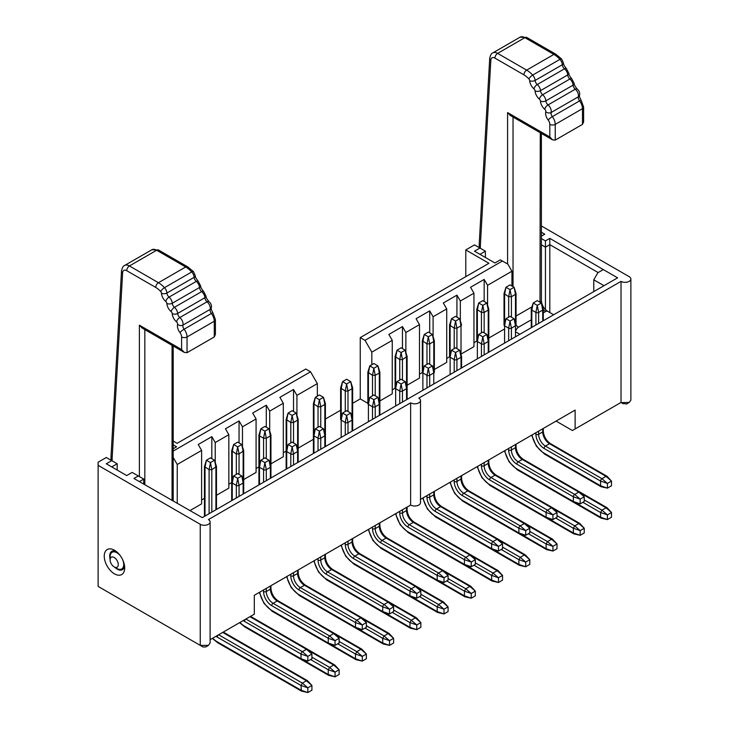 <?xml version="1.0" encoding="UTF-8"?>
<svg xmlns="http://www.w3.org/2000/svg" width="729" height="729" viewBox="0 0 729 729"><rect width="100%" height="100%" fill="white"/><g stroke="black" fill="none" stroke-linecap="round" stroke-linejoin="round"><path stroke-width="1.09" d="M507.584 264.007L507.584 112.585L549.803 136.952L552.527 139.831L555.243 140.105L582.48 124.377L582.48 108.657A8.775 5.067 -120 0 0 579.573 100.903A3.855 2.223 60 0 1 578.37 96.784A5.777 3.335 -120 0 0 575.254 89.22A3.855 2.223 60 0 1 573.103 85.138A5.777 3.335 -120 0 0 569.878 79.014A3.855 2.223 60 0 1 567.727 74.932A5.777 3.335 -120 0 0 564.492 68.808A3.855 2.223 60 0 1 562.341 64.726A5.777 3.335 -120 0 0 559.927 59.368A21.105 12.183 -120 0 0 553.885 54.411L524.871 37.653A9.632 5.559 -120 0 0 520.059 37.179L526.794 37.461L555.808 54.219L561.658 59.003L563.471 63.15C563.353 64.252 564.319 66.066 566.378 68.581L568.848 73.356C568.729 74.458 569.704 76.272 571.755 78.787L574.233 83.562C574.115 84.664 575.081 86.478 577.14 88.993C579.309 90.879 580.084 93.02 579.473 95.417C579.036 95.8 579.61 97.458 581.177 100.383L583.61 107.081L583.61 121.88L582.48 124.377M549.803 136.952L549.803 124.377A4.921 2.843 -120 0 0 548.162 120.03A7.7 4.447 60 0 1 545.775 111.783A1.923 1.112 -120 0 0 544.736 109.268A7.7 4.447 60 0 1 540.426 101.103A1.923 1.112 -120 0 0 539.351 99.062A7.7 4.447 60 0 1 535.05 90.897A1.923 1.112 -120 0 0 533.974 88.856A7.7 4.447 60 0 1 529.673 80.691A1.923 1.112 -120 0 0 528.862 78.905A17.259 9.96 -120 0 0 523.923 74.85L494.918 58.101A5.777 3.335 -120 0 0 490.836 60.161L480.356 245.545L479.217 243.896M507.584 112.585L510.309 115.455L552.518 139.831M479.946 254.33L485.386 251.186L485.386 257.483M465.785 276.665L465.785 249.929L474.497 244.898L479.946 248.042L474.497 251.186L494.918 262.978L500.367 259.834L507.858 264.162L511.94 271.234L511.94 286.014M485.386 251.186L479.946 248.042M511.94 271.234L487.573 285.312L484.165 279.417L470.551 287.272L473.95 293.167L460.336 301.031L456.928 295.136L443.314 303L446.722 308.896L433.099 316.76L429.7 310.864L416.077 318.719L419.485 324.615L405.871 332.479L402.463 326.583L388.849 334.447L392.248 340.343L392.248 393.806L379.882 400.941M465.785 249.929L488.931 263.297L360.254 337.591L365.019 340.343L502.409 261.018M365.019 340.343L371.826 352.134L392.248 340.343M488.813 338.056L504.031 329.271M487.573 285.312L487.573 305.588M352.645 403.301L360.254 398.909L367.853 403.301M325.407 419.029L340.625 410.245M298.179 448.116L313.388 439.332M283.317 452.764L286.151 451.123M270.942 463.835L283.317 456.7L283.317 403.237L269.694 411.101L269.694 431.377M256.079 468.492L258.923 466.852M269.694 411.101L266.295 405.196L252.671 413.061L256.079 418.956L256.079 472.419L243.705 479.564M231.685 482.571L228.842 484.211M177.238 503.475L177.238 464.482L201.614 450.404L198.206 444.508L211.82 436.644L215.228 442.549L228.842 434.684L228.842 488.138L216.477 495.283M204.448 498.299L201.614 499.939M201.614 450.404L201.614 503.867L190.041 510.546M516.05 332.096L519.841 334.292M473.95 342.703L476.793 341.063M461.585 353.775L473.95 346.63L473.95 293.167M446.722 358.422L449.556 356.782M434.347 369.494L446.722 362.359L446.722 308.896M419.485 374.15L422.328 372.51M407.11 385.222L419.485 378.078L419.485 324.615M392.248 389.869L395.091 388.229M545.438 309.524L545.438 247.177L549.803 244.662L598.144 272.573M541.392 244.844L545.438 247.177L545.438 240.889L541.392 238.556M139.385 481.614L143.741 479.099L138.291 475.955L133.936 478.47L202.288 517.626L617.609 277.84L603.311 269.584L597.871 272.728L593.78 279.808L603.995 285.704M593.78 279.808L593.78 291.6M402.463 326.583L402.463 348.599M405.871 332.479L405.871 352.763M429.7 310.864L429.7 332.871M433.099 316.76L433.099 337.035M456.928 295.136L456.928 317.151M460.336 301.031L460.336 321.316M484.165 279.417L484.165 301.423M360.254 337.591L360.254 398.909M371.826 364.71L371.826 352.134M173.192 441.072L177.101 443.332L305.779 369.038L310.545 371.79L317.352 383.582L317.352 396.157M317.352 383.582L296.931 395.373L296.931 415.658M296.931 395.373L293.523 389.477L293.523 411.493M293.523 389.477L279.909 397.341L283.317 403.237M266.295 405.196L266.295 427.212M228.842 434.684L225.443 428.789L239.057 420.925L242.465 426.82L242.465 447.105M242.465 426.82L256.079 418.956M239.057 420.925L239.057 442.94M215.228 442.549L215.228 462.824M211.82 436.644L211.82 458.659M177.238 464.482L173.192 457.466M549.803 312.55L549.803 238.374L545.438 240.889M138.291 475.955L132.168 472.419L126.718 475.563L106.288 463.772L111.737 460.628L106.288 457.484L98.123 462.195L98.123 465.339L200.247 524.306A5.777 3.335 0 0 0 206.544 525.026A5.777 3.335 0 0 0 210.107 521.946A5.777 3.335 0 0 0 208.421 519.586L410.637 402.845L410.637 505.042L254.312 595.301L254.312 614.164L210.107 639.688M556.063 421.08L572.402 430.52L575.126 428.944L575.126 410.081L420.496 499.356M410.637 505.042A5.777 3.335 -0 0 0 416.933 505.771A5.777 3.335 -0 0 0 420.496 502.691L420.496 400.485A5.777 3.335 180 0 1 416.933 403.565A5.777 3.335 180 0 1 410.637 402.845M541.392 225.972L629.191 276.665A5.777 3.335 180 0 1 630.877 279.016A5.777 3.335 180 0 1 627.314 282.105A5.777 3.335 180 0 1 621.017 281.376L418.801 398.125A5.777 3.335 180 0 1 420.496 400.485M541.392 236.15L544.763 234.209L541.392 232.269M603.311 269.584L549.803 238.374M173.192 444.845L176.555 446.786L173.192 448.736M173.192 451.087L310.545 371.79M621.017 281.376L621.017 402.454L575.126 428.944M621.327 402.627L629.209 402.444L630.877 400.093L630.877 279.016M111.737 466.915L117.187 463.772L111.737 460.628M200.247 524.306L200.247 645.375L208.421 645.375L205.687 646.96L202.99 646.96L98.123 586.417L98.123 465.339M124.677 567.937A14.443 8.338 60 0 1 114.462 573.832A14.443 8.338 60 0 1 104.247 556.145A14.443 8.338 60 0 1 114.462 550.249A14.443 8.338 60 0 1 124.677 567.937M208.421 645.375L210.107 643.024L210.107 521.946M622.293 403.21L626.448 404.03L629.209 402.435M117.187 463.772L117.187 470.059M143.741 479.099L143.741 484.129M124.568 566.187A10.589 6.114 60 0 1 122.481 569.641A10.589 6.114 60 0 1 114.745 567.235M110.106 559.198A10.589 6.114 60 0 1 111.892 551.297A10.589 6.114 60 0 1 115.929 551.224M399.738 380.046L399.738 359.607L395.091 356.463L397.013 350.166L401.105 352.526L402.463 359.607L399.738 359.607L401.105 352.526L405.187 350.166L407.11 356.454L402.463 359.607L402.463 380.046M461.02 354.841L461.02 325.799L459.653 318.719L461.585 325.006L461.02 325.799L456.928 328.159L454.203 328.159L449.556 325.016L451.488 318.719L455.57 321.079L456.928 328.159L456.928 348.599M488.248 339.122L488.248 310.071L486.89 303L488.767 309.041L488.248 310.071L484.165 312.431L481.441 312.431L476.793 309.287L478.716 303L482.808 305.36L484.165 312.431L484.165 332.871M515.485 323.394L515.485 294.352L514.118 287.272L516.05 293.559L515.485 294.352L511.403 296.712L508.678 296.712L504.031 293.568L505.953 287.272L510.036 289.632L511.403 296.712L511.403 317.151M433.782 370.569L433.782 341.518L432.425 334.447L434.347 340.735L433.782 341.518L429.7 343.878L426.975 343.878L422.328 340.735L424.251 334.447L428.333 336.807L429.7 343.878L429.7 364.318M535.906 325.006L535.906 312.431L531.824 310.071A1.923 1.112 180 0 1 531.259 309.287A1.923 1.112 180 0 1 531.313 309.041L533.191 303L537.273 305.36L538.631 312.431A1.923 1.112 180 0 1 535.906 312.431L537.273 305.36L541.355 303L543.233 309.041A1.923 1.112 180 0 1 543.278 309.287A1.923 1.112 180 0 1 542.722 310.071L538.631 312.431L538.631 323.439M515.485 336.807L515.485 325.799L514.118 318.719L515.995 324.76A1.923 1.112 180 0 1 516.05 325.016A1.923 1.112 180 0 1 515.485 325.799L511.403 328.159A1.923 1.112 180 0 1 508.678 328.159L504.586 325.799A1.923 1.112 180 0 1 504.031 325.016A1.923 1.112 180 0 1 504.076 324.76L505.953 318.719L510.036 321.079L511.403 328.159L511.403 339.158M488.248 352.526L488.248 341.518L486.89 334.447L488.767 340.489A1.923 1.112 180 0 1 488.813 340.735A1.923 1.112 180 0 1 488.248 341.518L484.165 343.878A1.923 1.112 180 0 1 481.441 343.878L477.358 341.518A1.923 1.112 180 0 1 476.793 340.735A1.923 1.112 180 0 1 476.839 340.489L478.716 334.447L482.808 336.807L484.165 343.878L484.165 354.886M454.203 372.182L454.203 359.607L450.121 357.246A1.923 1.112 180 0 1 449.556 356.454A1.923 1.112 180 0 1 449.611 356.208L451.488 350.166L455.57 352.526L456.928 359.607A1.923 1.112 180 0 1 454.203 359.607L455.57 352.526L459.653 350.166L461.53 356.208A1.923 1.112 180 0 1 461.585 356.454A1.923 1.112 180 0 1 461.02 357.246L456.928 359.607L456.928 370.605M433.782 383.973L433.782 372.966L432.425 365.894L434.293 371.936A1.923 1.112 180 0 1 434.347 372.182A1.923 1.112 180 0 1 433.782 372.966L429.7 375.326A1.923 1.112 180 0 1 426.975 375.326L422.884 372.966A1.923 1.112 180 0 1 422.328 372.182A1.923 1.112 180 0 1 422.373 371.936L424.251 365.894L428.333 368.254L429.7 375.326L429.7 386.334M236.333 497.971L236.333 485.386L232.25 483.035A1.923 1.112 180 0 1 231.685 482.243A1.923 1.112 180 0 1 231.731 481.997L233.608 475.955L237.7 478.315L239.057 485.386A1.923 1.112 180 0 1 236.333 485.386L237.7 478.315L241.782 475.955L243.659 481.997A1.923 1.112 180 0 1 243.705 482.243A1.923 1.112 180 0 1 243.14 483.035L239.057 485.386L239.057 496.394M270.377 478.315L270.377 467.307L269.019 460.236L270.896 466.278A1.923 1.112 180 0 1 270.942 466.524A1.923 1.112 180 0 1 270.377 467.307L266.295 469.667A1.923 1.112 180 0 1 263.57 469.667L259.488 467.307A1.923 1.112 180 0 1 258.923 466.524A1.923 1.112 180 0 1 258.968 466.268L260.845 460.236L264.928 462.587L266.295 469.667L266.295 480.675M290.798 466.524L290.798 453.939L286.716 451.588A1.923 1.112 180 0 1 286.151 450.795A1.923 1.112 180 0 1 286.205 450.549L288.083 444.508L292.165 446.868L293.523 453.939A1.923 1.112 180 0 1 290.798 453.939L292.165 446.868L296.247 444.508L298.125 450.549A1.923 1.112 180 0 1 298.179 450.795A1.923 1.112 180 0 1 297.614 451.588L293.523 453.939L293.523 464.947M324.842 446.868L324.842 435.86L323.485 428.789L325.362 434.83A1.923 1.112 180 0 1 325.407 435.076A1.923 1.112 180 0 1 324.842 435.86L320.76 438.22A1.923 1.112 180 0 1 318.035 438.22L313.953 435.86A1.923 1.112 180 0 1 313.388 435.076A1.923 1.112 180 0 1 313.434 434.821M352.08 431.149L352.08 420.141L350.722 413.061L352.599 419.102A1.923 1.112 180 0 1 352.645 419.348A1.923 1.112 180 0 1 352.08 420.141L347.997 422.501A1.923 1.112 180 0 1 345.273 422.501L341.19 420.141A1.923 1.112 180 0 1 340.625 419.348A1.923 1.112 180 0 1 340.671 419.102L342.548 413.061L346.63 415.421L347.997 422.501L347.997 433.5M372.501 419.348L372.501 406.773L368.418 404.413A1.923 1.112 180 0 1 367.853 403.629A1.923 1.112 180 0 1 367.908 403.383L369.785 397.341L373.868 399.702L375.225 406.773A1.923 1.112 180 0 1 372.501 406.773L373.868 399.702L377.95 397.341L379.827 403.383A1.923 1.112 180 0 1 379.882 403.629A1.923 1.112 180 0 1 379.317 404.413L375.225 406.773L375.225 417.781M399.738 403.629L399.738 391.054L395.656 388.694A1.923 1.112 180 0 1 395.091 387.901A1.923 1.112 180 0 1 395.136 387.655L397.013 381.613L401.105 383.973L402.463 391.054A1.923 1.112 180 0 1 399.738 391.054L401.105 383.973L405.187 381.613L407.064 387.655A1.923 1.112 180 0 1 407.11 387.901A1.923 1.112 180 0 1 406.545 388.694L402.463 391.054L402.463 402.053M324.842 433.463L324.842 404.413L323.485 397.341L325.407 403.62L324.842 404.413L320.76 406.773L318.035 406.773L313.388 403.629L315.311 397.341L319.402 399.702L320.76 406.773L320.76 427.212M379.317 402.016L379.317 372.966L377.95 365.894L379.882 372.182L379.317 372.966L375.225 375.326L372.501 375.326L367.853 372.182L369.785 365.894L373.868 368.254L375.225 375.326L375.225 395.765M352.08 417.735L352.08 388.694L350.722 381.613L352.599 387.655L352.08 388.694L347.997 391.054L345.273 391.054L340.625 387.91L342.548 381.613L346.63 383.973L347.997 391.054L347.997 411.493M270.887 434.83L270.377 435.86L266.295 438.22L263.57 438.22L259.488 435.86L258.968 434.83L260.845 428.789L264.928 431.149L266.295 438.22L266.295 458.659M236.333 474.388L236.333 453.939L231.685 450.804L233.608 444.508L237.7 446.868L239.057 453.939L236.333 453.939L237.7 446.868L241.782 444.508L243.705 450.795L239.057 453.939L239.057 474.388M209.105 513.69L209.105 469.667L204.448 466.524L206.38 460.236L210.462 462.587L211.82 469.667L209.105 469.667L210.462 462.587L214.545 460.236L216.477 466.514L211.82 469.667L211.82 512.123M297.614 449.182L297.614 420.141L296.247 413.061L298.179 419.348L297.614 420.141L293.523 422.501L290.798 422.501L286.151 419.357L288.083 413.061L292.165 415.421L293.523 422.501L293.523 442.94M406.545 386.288L406.545 357.246L405.187 350.166L401.105 347.806L397.013 350.166L395.656 357.246L395.656 386.288M454.203 348.599L454.203 328.159L455.57 321.079L459.653 318.719L455.57 316.359L451.488 318.719L450.121 325.799L450.121 354.841M481.441 332.871L481.441 312.431L482.808 305.36L486.89 303L482.808 300.64L478.716 303L477.358 310.071L477.358 339.122M508.678 317.151L508.678 296.712L510.036 289.632L514.118 287.272L510.036 284.921L505.953 287.272L504.586 294.352L504.586 323.394M426.975 364.318L426.975 343.878L428.333 336.807L432.425 334.447L428.333 332.087L424.251 334.447L422.884 341.518L422.884 370.569M542.722 321.079L542.722 310.071L541.355 303L537.273 300.64L533.191 303L531.824 310.071L531.824 327.367M508.678 340.735L508.678 328.159L510.036 321.079L514.118 318.719L510.036 316.359L505.953 318.719L504.586 325.799L504.586 343.095M481.441 356.454L481.441 343.878L482.808 336.807L486.89 334.447L482.808 332.087L478.716 334.447L477.358 341.518L477.358 358.814M461.02 368.254L461.02 357.246L459.653 350.166L455.57 347.806L451.488 350.166L450.121 357.246L450.121 374.542M426.975 387.901L426.975 375.326L428.333 368.254L432.425 365.894L428.333 363.534L424.251 365.894L422.884 372.966L422.884 390.261M243.14 494.034L243.14 483.035L241.782 475.955L237.7 473.595L233.608 475.955L232.25 483.035L232.25 500.331M263.57 482.243L263.57 469.667L264.928 462.587L269.019 460.236L264.928 457.876L260.845 460.236L259.488 467.307L259.488 484.603M297.614 462.587L297.614 451.588L296.247 444.508L292.165 442.148L288.083 444.508L286.716 451.588L286.716 468.884M318.035 450.795L318.035 438.22L319.402 431.149L320.76 438.22L320.76 449.228M313.434 434.83L315.311 428.789L319.402 431.149L323.485 428.789L319.402 426.429L315.311 428.789L313.953 435.86L313.953 453.156M345.273 435.076L345.273 422.501L346.63 415.421L350.722 413.061L346.63 410.7L342.548 413.061L341.19 420.141L341.19 437.436M379.317 415.421L379.317 404.413L377.95 397.341L373.868 394.981L369.785 397.341L368.418 404.413L368.418 421.708M406.545 399.702L406.545 388.694L405.187 381.613L401.105 379.253L397.013 381.613L395.656 388.694L395.656 405.989M318.035 427.212L318.035 406.773L319.402 399.702L323.485 397.341L319.402 394.981L315.311 397.341L313.953 404.413L313.953 433.463M372.501 395.765L372.501 375.326L373.868 368.254L377.95 365.894L373.868 363.534L369.785 365.894L368.418 372.966L368.418 402.016M345.273 411.493L345.273 391.054L346.63 383.973L350.722 381.613L346.63 379.253L342.548 381.613L341.19 388.694L341.19 417.735M270.377 464.911L270.377 435.86L269.019 428.789L270.896 434.83M263.57 458.659L263.57 438.22L264.928 431.149L269.019 428.789L264.928 426.429L260.845 428.789L259.488 435.86L259.488 464.911M243.14 480.63L243.14 451.588L241.782 444.508L237.7 442.148L233.608 444.508L232.25 451.588L232.25 480.63M215.912 509.762L215.912 467.307L214.545 460.236L210.462 457.876L206.38 460.236L205.013 467.307L205.013 516.05M290.798 442.94L290.798 422.501L292.165 415.421L296.247 413.061L292.165 410.7L288.083 413.061L286.716 420.141L286.716 449.182M466.496 565.604L491.656 580.129L498.463 582.489L492.294 581.095L491.656 580.129L491.656 575.409L493.014 573.049L497.105 570.689L498.253 570.761L502.545 575.409L497.105 570.689L471.945 556.172M520.962 534.157L546.121 548.682L552.928 551.042L546.759 549.648L546.121 548.682L546.121 543.962L547.488 541.601L551.571 539.25L552.536 539.15L557.02 543.962L551.571 539.25L526.411 524.725M548.199 518.428L573.359 532.954L580.166 535.314L573.75 533.838L573.359 532.954L573.359 528.243L574.716 525.882L578.808 523.522L579.956 523.595L584.248 528.243L578.808 523.522L553.648 508.997M575.436 502.709L600.587 517.235L607.403 519.595L600.988 518.119L600.587 517.235L600.587 512.514L601.954 510.154L606.036 507.803L607.193 507.867L611.485 512.514L606.036 507.803L580.885 493.278M493.733 549.876L518.893 564.401L525.7 566.761L519.285 565.285L518.893 564.401L518.893 559.69L520.251 557.33L524.333 554.969L525.491 555.042L529.783 559.69L524.333 554.969L499.183 540.444M600.988 486.671L544.481 454.039A1.923 1.112 120 0 1 544.08 453.156L600.587 485.787L607.403 488.148L601.234 486.753A1.923 1.112 -60 0 1 600.988 486.671A1.923 1.112 -60 0 1 600.587 485.787L600.587 481.067A1.923 1.112 -60 0 1 601.954 478.707L607.403 483.427L600.587 481.067L544.08 448.444A11.555 6.67 60 0 1 535.906 434.293L535.906 432.716M538.631 431.149L538.631 434.293A9.632 5.559 -120 0 0 545.438 446.084L601.954 478.707L606.036 476.356A1.923 1.112 -60 0 1 607.002 476.256A1.923 1.112 -60 0 1 607.193 476.42L611.485 481.067L606.036 476.356L549.529 443.724A9.632 5.559 60 0 1 542.722 431.933L542.722 428.789M600.988 518.119L517.244 469.768A1.923 1.112 120 0 0 517.244 469.768A1.923 1.112 120 0 1 516.843 468.884L573.359 501.506L580.166 503.867L573.996 502.472A1.923 1.112 -60 0 1 573.759 502.39A1.923 1.112 -60 0 1 573.359 501.506L573.359 496.795A1.923 1.112 -60 0 1 574.716 494.435L580.166 499.146L573.359 496.795L516.843 464.163A11.555 6.67 60 0 1 508.678 450.012L508.678 448.444M511.403 446.868L511.403 450.012A9.632 5.559 -120 0 0 518.21 461.803L574.716 494.435L578.808 492.075A1.923 1.112 -60 0 1 579.765 491.984A1.923 1.112 -60 0 1 579.956 492.148L584.248 496.795L578.808 492.075L522.292 459.452A9.632 5.559 60 0 1 515.485 447.652L515.485 444.508M489.988 485.478A1.923 1.112 120 0 0 490.006 485.487A1.923 1.112 120 0 1 489.615 484.603L546.121 517.235L552.928 519.595L546.759 518.201A1.923 1.112 -60 0 1 546.522 518.119A1.923 1.112 -60 0 1 546.121 517.235L546.121 512.514A1.923 1.112 -60 0 1 547.488 510.154L552.928 514.874L546.121 512.514L489.615 479.892A11.555 6.67 60 0 1 481.441 465.74L481.441 464.163M484.165 462.596L484.165 465.74A9.632 5.559 -120 0 0 490.972 477.531L547.488 510.154L551.571 507.794A1.923 1.112 -60 0 1 552.536 507.703A1.923 1.112 -60 0 1 552.719 507.867L557.02 512.514L551.571 507.794L495.055 475.171A9.632 5.559 60 0 1 488.248 463.38L488.248 460.236M462.76 501.197A1.923 1.112 120 0 0 462.778 501.215A1.923 1.112 120 0 1 462.377 500.331L518.893 532.954L525.7 535.314L519.531 533.92A1.923 1.112 -60 0 1 519.285 533.838A1.923 1.112 -60 0 1 518.893 532.954L518.893 528.243A1.923 1.112 -60 0 1 520.251 525.882L525.7 530.594L518.893 528.243L462.377 495.611A11.555 6.67 60 0 1 454.203 481.459L454.203 479.892M456.928 478.315L456.928 481.459A9.632 5.559 -120 0 0 463.735 493.251L520.251 525.882L524.333 523.522A1.923 1.112 -60 0 1 525.299 523.422A1.923 1.112 -60 0 1 525.491 523.595L529.783 528.243L524.333 523.522L467.827 490.899A9.632 5.559 60 0 1 461.02 479.099L461.02 475.955M492.294 549.648A1.923 1.112 -60 0 1 492.057 549.557A1.923 1.112 -60 0 1 491.656 548.682L491.656 543.962A1.923 1.112 -60 0 1 493.014 541.601L498.463 546.322L491.656 543.962L435.14 511.339A11.555 6.67 60 0 1 426.975 497.187L426.975 495.611M429.7 494.043L429.7 497.187A9.632 5.559 -120 0 0 436.507 508.979L493.014 541.601L497.105 539.241A1.923 1.112 -60 0 1 498.062 539.15A1.923 1.112 -60 0 1 498.253 539.314L502.545 543.962L497.105 539.241L440.589 506.619A9.632 5.559 60 0 1 433.782 494.827L433.782 491.683M301.414 659.627L244.908 627.004A1.923 1.112 120 0 0 244.908 627.004A1.923 1.112 120 0 1 244.507 626.12L301.013 658.743L307.82 661.103L301.651 659.709A1.923 1.112 -60 0 1 301.414 659.627A1.923 1.112 -60 0 1 301.013 658.743L301.013 654.031A1.923 1.112 -60 0 1 302.38 651.671L307.82 656.382L301.013 654.031L244.507 621.4A11.555 6.67 60 0 1 243.24 620.561M245.864 619.039L302.38 651.671L306.462 649.311A1.923 1.112 -60 0 1 307.428 649.211A1.923 1.112 -60 0 1 307.62 649.384L311.912 654.031L306.462 649.311L249.956 616.679A9.632 5.559 60 0 1 249.947 616.679L245.864 619.039A1.923 1.112 120 0 0 244.507 621.4M272.117 611.266A1.923 1.112 120 0 0 272.136 611.276A1.923 1.112 120 0 1 271.735 610.392L328.25 643.024L335.058 645.375L328.888 643.98A1.923 1.112 -60 0 1 328.651 643.898A1.923 1.112 -60 0 1 328.25 643.024L328.25 638.303A1.923 1.112 -60 0 1 329.608 635.943L335.058 640.663L328.25 638.303L271.735 605.681A11.555 6.67 60 0 1 263.57 591.529L263.57 589.952M266.295 588.385L266.295 591.529A9.632 5.559 -120 0 0 273.102 603.32L329.608 635.943L333.7 633.583A1.923 1.112 -60 0 1 334.657 633.492A1.923 1.112 -60 0 1 334.848 633.656L339.14 638.303L333.7 633.583L277.184 600.96A9.632 5.559 60 0 1 270.377 589.169L270.377 586.025M299.355 595.538A1.923 1.112 120 0 0 299.373 595.557A1.923 1.112 120 0 1 298.972 594.673L355.488 627.295L362.295 629.656L356.126 628.261A1.923 1.112 -60 0 1 355.88 628.179A1.923 1.112 -60 0 1 355.488 627.295L355.488 622.584A1.923 1.112 -60 0 1 356.846 620.224L362.295 624.935L355.488 622.584L298.972 589.952A11.555 6.67 60 0 1 290.798 575.801L290.798 574.233M293.523 572.657L293.523 575.801A9.632 5.559 -120 0 0 300.339 587.592L356.846 620.224L360.928 617.864A1.923 1.112 -60 0 1 361.894 617.764A1.923 1.112 -60 0 1 362.085 617.937L366.377 622.584L360.928 617.864L304.421 585.232A9.632 5.559 60 0 1 297.614 573.441L297.614 570.297M383.117 612.451L326.61 579.828A1.923 1.112 120 0 0 326.61 579.828A1.923 1.112 120 0 1 326.209 578.944L382.716 611.576L389.523 613.936L383.354 612.533A1.923 1.112 -60 0 1 383.117 612.451A1.923 1.112 -60 0 1 382.716 611.576L382.716 606.856A1.923 1.112 -60 0 1 384.083 604.496L389.523 609.216L382.716 606.856L326.209 574.233A11.555 6.67 60 0 1 318.035 560.082L318.035 558.505M320.76 556.938L320.76 560.082A9.632 5.559 -120 0 0 327.567 571.873L384.083 604.496L388.165 602.136A1.923 1.112 -60 0 1 389.131 602.045A1.923 1.112 -60 0 1 389.322 602.209L393.614 606.856L388.165 602.136L331.649 569.513A9.632 5.559 60 0 1 324.842 557.721L324.842 554.578M410.354 596.732L353.838 564.109A1.923 1.112 120 0 0 353.838 564.109A1.923 1.112 120 0 1 353.437 563.225L409.953 595.848L416.76 598.208L410.591 596.814A1.923 1.112 -60 0 1 410.354 596.732A1.923 1.112 -60 0 1 409.953 595.848L409.953 591.137A1.923 1.112 -60 0 1 411.311 588.777L416.76 593.488L409.953 591.137L353.437 558.505A11.555 6.67 60 0 1 345.273 544.353L345.273 542.786M347.997 541.21L347.997 544.353A9.632 5.559 -120 0 0 354.804 556.145L411.311 588.777L415.402 586.417A1.923 1.112 -60 0 1 416.359 586.316A1.923 1.112 -60 0 1 416.551 586.49L420.843 591.137L415.402 586.417L358.887 553.794A9.632 5.559 60 0 1 352.08 541.993L352.08 538.849M381.057 548.372A1.923 1.112 120 0 0 381.076 548.381A1.923 1.112 120 0 1 380.675 547.497L437.19 580.129L443.997 582.489L437.828 581.086A1.923 1.112 -60 0 1 437.582 581.004A1.923 1.112 -60 0 1 437.19 580.129L437.19 575.409A1.923 1.112 -60 0 1 438.548 573.049L443.997 577.769L437.19 575.409L380.675 542.786A11.555 6.67 60 0 1 372.501 528.634L372.501 527.058M375.225 525.491L375.225 528.634A9.632 5.559 -120 0 0 382.032 540.426L438.548 573.049L442.631 570.689A1.923 1.112 -60 0 1 443.596 570.597A1.923 1.112 -60 0 1 443.788 570.761L448.08 575.409L442.631 570.689L386.124 538.066A9.632 5.559 60 0 1 379.317 526.274L379.317 523.13M408.286 532.644A1.923 1.112 120 0 0 408.304 532.662A1.923 1.112 120 0 1 407.912 531.778L464.419 564.401L471.226 566.761L465.056 565.367A1.923 1.112 -60 0 1 464.82 565.285A1.923 1.112 -60 0 1 464.419 564.401L464.419 559.69A1.923 1.112 -60 0 1 465.785 557.33L471.226 562.041L464.419 559.69L407.912 527.058A11.555 6.67 60 0 1 399.738 512.906L399.738 511.339M402.463 509.762L402.463 512.906A9.632 5.559 -120 0 0 409.27 524.698L465.785 557.33L469.868 554.969A1.923 1.112 -60 0 1 470.834 554.869A1.923 1.112 -60 0 1 471.016 555.042L475.317 559.69L469.868 554.969L413.352 522.347A9.632 5.559 60 0 1 406.545 510.546L406.545 507.402M384.794 612.77L409.953 627.295L416.76 629.656L410.354 628.179L409.953 627.295L409.953 622.584L411.311 620.224L415.402 617.864L416.551 617.937L420.843 622.584L415.402 617.864L390.243 603.339M439.259 581.323L464.419 595.848L471.226 598.208L465.056 596.814L464.419 595.848L464.419 591.137L465.785 588.777L469.868 586.417L471.025 586.49L475.317 591.137L469.868 586.417L444.708 571.891M412.031 597.051L437.19 611.576L443.997 613.936L437.582 612.451L437.19 611.576L437.19 606.856L438.548 604.496L442.631 602.136L443.788 602.209L448.08 606.856L442.631 602.136L417.48 587.62M356.126 659.709L355.488 658.743L362.295 661.103L356.126 659.709M330.328 644.217L355.488 658.743L355.488 654.031L356.846 651.671L360.928 649.311L362.085 649.384L366.377 654.031L360.928 649.311L335.777 634.786M303.091 659.945L328.25 674.471L335.058 676.831L328.651 675.346L328.25 674.471L328.25 669.751L329.608 667.39L333.7 665.03L334.848 665.103L339.14 669.751L333.7 665.03L308.54 650.514M301.414 691.074L217.67 642.723A1.923 1.112 120 0 1 217.269 641.839L301.013 690.19L307.82 692.55L301.414 691.074L301.013 685.479L302.38 683.119L306.462 680.758L307.62 680.831L311.912 685.479L306.462 680.758L222.719 632.408L218.636 634.768A1.923 1.112 120 0 0 217.269 637.128A11.555 6.67 60 0 1 216.003 636.28M383.354 643.98L382.716 643.024L389.523 645.384L383.354 643.98M357.556 628.498L382.716 643.024L382.716 638.303L384.083 635.943L388.165 633.583L389.322 633.656L393.614 638.303L388.165 633.583L363.006 619.067M139.385 476.584L139.385 325.17L142.1 328.041L184.319 352.408L187.043 352.681L214.271 336.962L214.271 321.234A8.775 5.067 -120 0 0 211.364 313.479A3.855 2.223 60 0 1 210.171 309.36A5.777 3.335 -120 0 0 207.054 301.797A3.855 2.223 60 0 1 204.895 297.714A5.777 3.335 -120 0 0 201.669 291.591A3.855 2.223 60 0 1 199.518 287.508A5.777 3.335 -120 0 0 196.292 281.385A3.855 2.223 60 0 1 194.142 277.302A5.777 3.335 -120 0 0 191.718 271.944A21.105 12.183 -120 0 0 185.676 266.987L156.662 250.238A9.632 5.559 -120 0 0 151.851 249.765L158.594 250.047L187.608 266.796L193.449 271.58L195.263 275.726C195.144 276.838 196.119 278.642 198.17 281.166L200.648 285.941C200.53 287.044 201.496 288.848 203.555 291.372L206.025 296.147C205.906 297.25 206.872 299.054 208.931 301.578C211.1 303.464 211.875 305.606 211.264 308.002C210.836 308.385 211.401 310.035 212.968 312.969L215.401 319.666L215.401 334.465L214.271 336.962M139.385 325.17L181.594 349.537L184.319 352.408M181.594 349.537L181.594 336.962A4.921 2.843 -120 0 0 179.963 332.606A7.7 4.447 60 0 1 177.566 324.369A1.923 1.112 -120 0 0 176.527 321.844A7.7 4.447 60 0 1 172.226 313.68A1.923 1.112 -120 0 0 171.151 311.638A7.7 4.447 60 0 1 166.841 303.474A1.923 1.112 -120 0 0 165.765 301.432A7.7 4.447 60 0 1 161.464 293.268A1.923 1.112 -120 0 0 160.653 291.482A17.259 9.96 -120 0 0 155.724 287.426L126.709 270.678A5.777 3.335 -120 0 0 122.627 272.746L112.148 458.131L111.018 456.482L111.018 460.209M122.627 272.746A3.855 2.36 -176.8 0 1 121.506 270.96L111.027 456.336M475.317 562.834L493.014 573.049L498.463 577.769L491.656 575.409L473.95 565.194M529.783 531.386L547.488 541.601L552.928 546.322L546.121 543.962L528.416 533.746M557.02 515.658L574.716 525.882L580.166 530.594L573.359 528.243L555.653 518.018M584.248 499.939L601.954 510.154L607.403 514.874L600.587 512.514L582.89 502.299M502.545 547.105L520.251 557.33L525.7 562.041L518.893 559.69L501.188 549.466M435.523 516.925A1.923 1.112 120 0 0 435.541 516.934A1.923 1.112 120 0 1 435.14 516.05L491.656 548.682L498.463 551.042L492.294 549.639M393.614 610L411.311 620.224L416.76 624.935L409.953 622.584L392.248 612.36M448.08 578.553L465.785 588.777L471.226 593.488L464.419 591.137L446.722 580.913M420.843 594.281L438.548 604.496L443.997 609.216L437.19 606.856L419.485 596.641M339.14 641.447L356.846 651.671L362.295 656.382L355.488 654.031L337.782 643.807M311.912 657.175L329.608 667.39L335.058 672.111L328.25 669.751L310.545 659.526M218.627 634.768A9.632 5.559 -120 0 0 218.636 634.768L302.38 683.119L307.82 687.83L301.013 685.479L217.269 637.128M366.377 625.728L384.083 635.943L389.523 640.663L382.716 638.303L365.019 628.079M110.106 559.845A5.777 3.335 -120 0 0 114.189 566.916A5.777 3.335 -120 0 0 118.271 564.556A5.777 3.335 -120 0 0 114.189 557.485A5.777 3.335 -120 0 0 110.106 559.845L110.106 556.701A9.632 5.559 60 0 1 112.102 552.29A9.632 5.559 60 0 1 116.913 552.764A9.632 5.559 60 0 1 120.485 555.999M122.709 559.845A9.632 5.559 60 0 1 121.725 568.966A9.632 5.559 60 0 1 116.913 568.492L114.189 566.916M502.545 580.129L502.545 575.409L498.463 577.769L498.463 582.489L502.545 580.129M557.02 548.682L557.02 543.962L552.928 546.322L552.928 551.042L557.02 548.682M584.248 532.954L584.248 528.243L580.166 530.594L580.166 535.314L584.248 532.954M611.485 517.235L611.485 512.514L607.403 514.874L607.403 519.595L611.485 517.235M529.783 559.69L525.7 562.041L525.7 566.761L529.783 564.401L529.783 559.69M607.403 483.427L607.403 488.148L611.485 485.787L611.485 481.067L607.403 483.427M580.166 499.146L580.166 503.867L584.248 501.506L584.248 496.795L580.166 499.146M552.928 514.874L552.928 519.595L557.02 517.235L557.02 512.514L552.928 514.874M525.7 530.594L525.7 535.314L529.783 532.954L529.783 528.243L525.7 530.594M498.463 546.322L498.463 551.042L502.545 548.682L502.545 543.962L498.463 546.322M307.82 656.382L307.82 661.103L311.912 658.743L311.912 654.031L307.82 656.382M335.058 640.663L335.058 645.375L339.14 643.024L339.14 638.303L335.058 640.663M362.295 624.935L362.295 629.656L366.377 627.295L366.377 622.584L362.295 624.935M389.523 609.216L389.523 613.936L393.614 611.576L393.614 606.856L389.523 609.216M416.76 593.488L416.76 598.208L420.843 595.848L420.843 591.137L416.76 593.488M443.997 577.769L443.997 582.489L448.08 580.129L448.08 575.409L443.997 577.769M471.226 562.041L471.226 566.761L475.317 564.401L475.317 559.69L471.226 562.041M420.843 627.295L420.843 622.584L416.76 624.935L416.76 629.656L420.843 627.295M475.317 595.848L475.317 591.137L471.226 593.488L471.226 598.208L475.317 595.848M448.08 611.576L448.08 606.856L443.997 609.216L443.997 613.936L448.08 611.576M362.295 661.103L366.377 658.743L366.377 654.031L362.295 656.382L362.295 661.103M339.14 674.471L339.14 669.751L335.058 672.111L335.058 676.831L339.14 674.471M311.912 690.19L311.912 685.479L307.82 687.83L307.82 692.55L311.912 690.19M389.523 645.384L393.614 643.024L393.614 638.303L389.523 640.663L389.523 645.384M480.356 245.545L480.356 248.279M520.059 37.179L492.822 52.907A9.632 5.559 60 0 1 497.634 53.381L524.871 37.653A3.855 2.223 -60 0 1 526.794 37.461M494.918 58.101A3.855 2.223 -60 0 1 497.634 53.381L526.648 70.13L553.885 54.411A3.855 2.223 -60 0 1 555.808 54.219M523.923 74.85A3.855 2.223 -60 0 1 526.648 70.13A21.105 12.183 60 0 1 532.689 75.087L559.927 59.368A3.855 1.13 -42.6 0 1 561.649 58.994M528.862 78.905A3.855 1.13 -42.6 0 1 532.689 75.087A5.777 3.335 60 0 1 535.113 80.445L562.341 64.726A3.855 2.05 -3.6 0 0 563.471 63.15M529.673 80.691A3.855 2.05 -3.6 0 0 535.113 80.445A3.855 2.223 -120 0 0 537.264 84.528L564.492 68.808A3.855 1.713 -50.6 0 1 566.369 68.572M533.974 88.856A3.855 1.713 -50.6 0 1 537.264 84.528A5.777 3.335 60 0 1 540.49 90.651L567.727 74.932A3.855 2.05 -3.6 0 0 568.848 73.356M535.05 90.897A3.855 2.05 -3.6 0 0 540.49 90.651A3.855 2.223 -120 0 0 542.64 94.734L569.878 79.014A3.855 1.713 -50.6 0 1 571.755 78.778M539.351 99.062A3.855 1.713 -50.6 0 1 542.64 94.734A5.777 3.335 60 0 1 545.866 100.857L573.103 85.138A3.855 2.05 -3.6 0 0 574.233 83.562M540.426 101.103A3.855 2.05 -3.6 0 0 545.866 100.857A3.855 2.223 -120 0 0 548.026 104.94L575.254 89.22A3.855 1.713 -50.6 0 1 577.131 88.984M544.736 109.268A3.855 1.713 -50.6 0 1 548.026 104.94A5.777 3.335 60 0 1 551.142 112.503L578.37 96.784A3.855 2.697 14 0 0 579.473 95.399M545.775 111.783A3.855 2.697 14 0 0 551.142 112.503A3.855 2.223 -120 0 0 552.336 116.622L579.573 100.903A3.855 0.702 -37.6 0 1 581.177 100.383M548.162 120.03A3.855 0.702 -37.6 0 1 552.336 116.622A8.775 5.067 60 0 1 555.243 124.377L582.48 108.657A3.855 2.223 -0 0 0 583.61 107.081M549.803 124.377A3.855 2.223 -0 0 0 555.243 124.377L555.243 140.105M513.034 117.032L513.034 286.643M516.05 316.04L532.143 306.745M539.998 302.216L540.271 132.751M543.278 312.896L545.711 311.493A7.7 4.447 60 0 1 543.278 309.424M540.271 302.371A7.7 4.447 60 0 1 540.271 302.052A3.855 2.223 0 0 0 541.392 300.485C541.765 305.123 543.843 308.732 547.643 311.301A3.855 2.223 -60 0 0 545.711 311.493M516.05 325.143A7.7 4.447 -120 0 0 518.483 327.212L531.259 319.831M490.836 60.161A3.855 2.36 -176.8 0 1 489.715 58.375L479.226 243.805M516.05 330.346A3.855 2.223 -60 0 1 518.483 327.212M607.002 476.256L550.486 443.633C546.176 440.589 543.77 436.425 543.278 431.149A1.923 1.112 180 0 1 542.722 431.933L538.631 434.293A1.923 1.112 180 0 1 535.906 434.293M607.002 507.703L523.258 459.352C518.939 456.308 516.542 452.153 516.05 446.868A1.923 1.112 180 0 1 515.485 447.652L511.403 450.012A1.923 1.112 180 0 1 508.678 450.012M579.765 523.431L496.021 475.08C491.711 472.037 489.305 467.872 488.813 462.596L488.813 462.596A1.923 1.112 180 0 1 488.248 463.38L484.165 465.74A1.923 1.112 180 0 1 481.441 465.74M525.299 523.422L468.783 490.799C464.473 487.756 462.077 483.591 461.585 478.315A1.923 1.112 180 0 1 461.02 479.099L456.928 481.459A1.923 1.112 180 0 1 454.203 481.459M498.062 539.15L441.555 506.527C437.245 503.484 434.839 499.319 434.347 494.043A1.923 1.112 180 0 1 433.782 494.827L429.7 497.187A1.923 1.112 180 0 1 426.975 497.187M361.894 649.211L278.15 600.869C273.84 597.826 271.434 593.661 270.942 588.385L270.942 588.385A1.923 1.112 180 0 1 270.377 589.169L266.295 591.529A1.923 1.112 180 0 1 263.57 591.529M389.131 633.492L305.378 585.141C301.068 582.097 298.671 577.933 298.179 572.657L298.179 572.657A1.923 1.112 180 0 1 297.614 573.441L293.523 575.801A1.923 1.112 180 0 1 290.798 575.801M416.359 617.764L332.615 569.422C328.305 566.378 325.899 562.214 325.407 556.938L325.407 556.938A1.923 1.112 180 0 1 324.842 557.721L320.76 560.082A1.923 1.112 180 0 1 318.035 560.082M416.359 586.316L359.853 553.694C355.542 550.65 353.137 546.486 352.645 541.21L352.645 541.21A1.923 1.112 180 0 1 352.08 541.993L347.997 544.353A1.923 1.112 180 0 1 345.273 544.353M443.596 570.597L387.081 537.975C382.771 534.931 380.374 530.767 379.882 525.491L379.882 525.491A1.923 1.112 180 0 1 379.317 526.274L375.225 528.634A1.923 1.112 180 0 1 372.501 528.634M470.834 554.869L414.318 522.246C410.008 519.203 407.602 515.038 407.11 509.762L407.11 509.762A1.923 1.112 180 0 1 406.545 510.546L402.463 512.906A1.923 1.112 180 0 1 399.738 512.906M550.486 443.633A1.923 1.112 120 0 0 549.529 443.724L545.438 446.084A1.923 1.112 120 0 0 544.08 448.444M544.08 453.156A17.332 10.006 60 0 1 532.079 434.931M523.258 459.352A1.923 1.112 120 0 0 522.292 459.452L518.21 461.803A1.923 1.112 120 0 0 516.843 464.163M516.843 468.884A17.332 10.006 60 0 1 504.842 450.659M496.021 475.08A1.923 1.112 120 0 0 495.055 475.171L490.972 477.531A1.923 1.112 120 0 0 489.615 479.892M489.615 484.603A17.332 10.006 60 0 1 477.604 466.378M468.783 490.799A1.923 1.112 120 0 0 467.827 490.899L463.735 493.251A1.923 1.112 120 0 0 462.377 495.611M462.377 500.331A17.332 10.006 60 0 1 450.376 482.106M441.555 506.527A1.923 1.112 120 0 0 440.589 506.619L436.507 508.979A1.923 1.112 120 0 0 435.14 511.339M435.14 516.05A17.332 10.006 60 0 1 423.139 497.825M244.507 626.12A17.332 10.006 60 0 1 239.941 622.466M307.428 649.211L250.913 616.588A1.923 1.112 120 0 0 249.956 616.679M278.15 600.869A1.923 1.112 120 0 0 277.184 600.96L273.102 603.32A1.923 1.112 120 0 0 271.735 605.681M271.735 610.392A17.332 10.006 60 0 1 259.734 592.167M305.378 585.141A1.923 1.112 120 0 0 304.421 585.232L300.339 587.592A1.923 1.112 120 0 0 298.972 589.952M298.972 594.673A17.332 10.006 60 0 1 286.971 576.439M332.615 569.422A1.923 1.112 120 0 0 331.649 569.513L327.567 571.873A1.923 1.112 120 0 0 326.209 574.233M326.209 578.944A17.332 10.006 60 0 1 314.199 560.719M359.853 553.694A1.923 1.112 120 0 0 358.887 553.794L354.804 556.145A1.923 1.112 120 0 0 353.437 558.505M353.437 563.225A17.332 10.006 60 0 1 341.436 544.991M387.081 537.975A1.923 1.112 120 0 0 386.124 538.066L382.032 540.426A1.923 1.112 120 0 0 380.675 542.786M380.675 547.497A17.332 10.006 60 0 1 368.674 529.272M414.318 522.246A1.923 1.112 120 0 0 413.352 522.347L409.27 524.698A1.923 1.112 120 0 0 407.912 527.058M407.912 531.778A17.332 10.006 60 0 1 395.902 513.553M307.428 680.658L223.685 632.316A1.923 1.112 120 0 0 222.719 632.408M217.269 641.839A17.332 10.006 60 0 1 212.704 638.185M112.148 458.131L112.148 460.865M144.825 329.617L144.825 484.758M181.594 336.962A3.855 2.223 -0 0 0 187.043 336.962L187.043 352.681M179.963 332.606A3.855 0.702 -37.6 0 1 184.127 329.207A8.775 5.067 60 0 1 187.043 336.962L214.271 321.234A3.855 2.223 -0 0 0 215.401 319.666M177.566 324.369A3.855 2.697 14 0 0 182.933 325.088A3.855 2.223 -120 0 0 184.127 329.207L211.364 313.479A3.855 0.702 -37.6 0 1 212.968 312.96M176.527 321.844A3.855 1.713 -50.6 0 1 179.817 317.525A5.777 3.335 60 0 1 182.933 325.088L210.171 309.36A3.855 2.697 14 0 0 211.264 307.975M172.226 313.68A3.855 2.05 -3.6 0 0 177.666 313.443A3.855 2.223 -120 0 0 179.817 317.525L207.054 301.797A3.855 1.713 -50.6 0 1 208.922 301.569M171.151 311.638A3.855 1.713 -50.6 0 1 174.431 307.319A5.777 3.335 60 0 1 177.666 313.443L204.895 297.714A3.855 2.05 -3.6 0 0 206.025 296.147M166.841 303.474A3.855 2.05 -3.6 0 0 172.281 303.237A3.855 2.223 -120 0 0 174.431 307.319L201.669 291.591A3.855 1.713 -50.6 0 1 203.546 291.363M165.765 301.432A3.855 1.713 -50.6 0 1 169.055 297.113A5.777 3.335 60 0 1 172.281 303.237L199.518 287.508A3.855 2.05 -3.6 0 0 200.648 285.941M161.464 293.268A3.855 2.05 -3.6 0 0 166.905 293.031A3.855 2.223 -120 0 0 169.055 297.113L196.292 281.385A3.855 1.713 -50.6 0 1 198.17 281.157M160.653 291.482A3.855 1.13 -42.6 0 1 164.481 287.673A5.777 3.335 60 0 1 166.905 293.031L194.142 277.302A3.855 2.05 -3.6 0 0 195.263 275.735M155.724 287.426A3.855 2.223 -60 0 1 158.448 282.715A21.105 12.183 60 0 1 164.481 287.673L191.718 271.944A3.855 1.13 -42.6 0 1 193.449 271.571M126.709 270.678A3.855 2.223 -60 0 1 129.434 265.957L158.448 282.715L185.676 266.987A3.855 2.223 -60 0 1 187.608 266.796M121.506 270.951C122.226 267.643 123.265 265.821 124.613 265.484A9.632 5.559 60 0 1 129.434 265.957L156.662 250.238A3.855 2.223 -60 0 1 158.594 250.047M172.062 500.486L172.062 345.336M479.226 243.923L479.226 247.632M492.822 52.907C491.464 53.235 490.426 55.058 489.715 58.375M541.392 133.407L541.392 300.485M553.648 314.773L547.643 311.301M623.331 403.802L620.999 402.463M202.99 646.96L200.575 645.566M407.11 399.374L407.11 356.454M395.091 387.901L395.091 356.454M449.556 356.454L449.556 325.016M488.813 352.198L488.813 309.287M476.793 340.735L476.793 309.287M516.05 446.868L516.05 444.189L516.05 446.868M516.05 325.016L516.05 293.568M504.031 325.016L504.031 293.568M434.347 494.043L434.347 491.355L434.347 494.043M434.347 372.182L434.347 340.735M422.328 372.182L422.328 340.735M531.259 327.695L531.259 309.287M543.278 431.149L543.278 428.461M543.278 320.751L543.278 309.287M488.813 462.596L488.813 459.908M461.585 478.315L461.585 475.636M461.585 367.926L461.585 356.454M231.685 500.65L231.685 450.795M243.705 493.715L243.705 450.795M258.923 484.931L258.923 435.076M270.942 588.385L270.942 585.697M270.942 477.987L270.942 435.076M286.151 469.203L286.151 419.348M298.179 572.657L298.179 569.969M298.179 462.268L298.179 419.348M313.388 453.484L313.388 403.629M325.407 556.938L325.407 554.25M325.407 446.54L325.407 403.629M340.625 387.901L340.625 419.348M352.645 541.21L352.645 538.531M352.645 430.821L352.645 387.901M367.853 372.182L367.853 403.629M379.882 525.491L379.882 522.802M379.882 415.093L379.882 372.182M407.11 509.762L407.11 507.083M216.477 509.434L216.477 466.524M204.448 516.378L204.448 466.524M464.82 565.285L408.304 532.662L400.194 524.807L395.492 513.79L400.194 524.807L408.304 532.662L492.057 581.013M519.285 533.838L462.778 501.215L454.659 493.36L449.966 482.343L454.659 493.36L462.778 501.215L546.522 549.566M546.522 518.119L490.006 485.487L481.896 477.641L477.194 466.615L481.896 477.641L490.006 485.487L573.759 533.838M517.244 469.768L509.134 461.913L504.432 450.896L509.134 461.913L517.244 469.768L573.759 502.39M492.057 549.557L435.541 516.934L427.431 509.088L422.729 498.062L427.431 509.088L435.541 516.934L519.285 565.285M544.481 454.039L536.362 446.194L531.669 435.167M244.908 627.004L239.586 622.666L244.908 627.004L328.651 675.346M355.88 659.627L272.136 611.276L264.026 603.421L259.324 592.404L264.026 603.43L272.136 611.276L328.651 643.898M383.117 643.898L299.373 595.557L291.254 587.702L286.561 576.685L291.254 587.702L299.373 595.557L355.88 628.179M326.61 579.828L318.491 571.983L313.789 560.956L318.491 571.983L326.61 579.828L410.354 628.179M353.838 564.109L345.728 556.254L341.026 545.237L345.728 556.254L353.838 564.109L437.582 612.451M464.82 596.732L381.076 548.381L372.956 540.535L368.263 529.509L372.956 540.535L381.076 548.381L437.582 581.004M217.67 642.723L212.349 638.394M498.062 570.597L470.852 554.887M552.536 539.15L525.317 523.44M525.299 554.878L498.08 539.159M470.834 586.316L443.615 570.607M443.596 602.045L416.377 586.335M334.657 664.939L307.447 649.229M124.613 265.484L151.851 249.765M114.581 550.86L112.102 552.29M124.203 567.536L121.725 568.966M173.192 345.993L173.192 501.133"/></g></svg>

